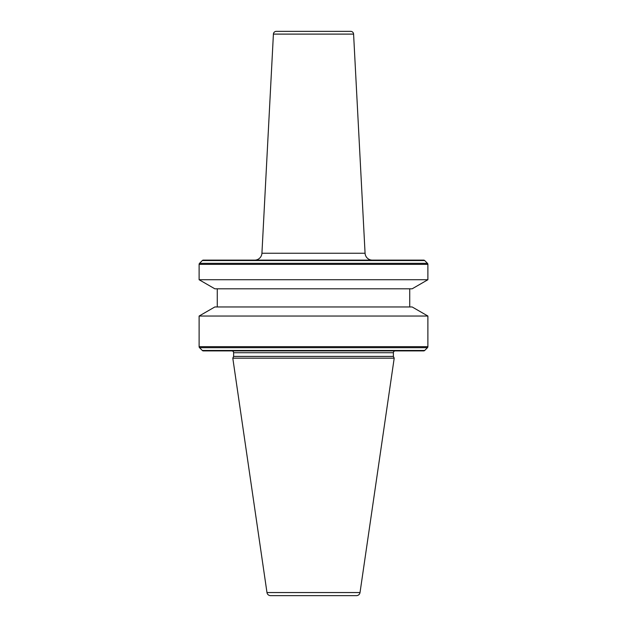 <?xml version="1.0" encoding="UTF-8"?>
<svg xmlns="http://www.w3.org/2000/svg" width="627" height="627" viewBox="0 0 627 627"><rect width="100%" height="100%" fill="white"/><g stroke="black" fill="none" stroke-linecap="round" stroke-linejoin="round"><path stroke-width="0.94" d="M372.328 260.119A7.265 7.265 0 0 1 365.071 253.237L353.589 34.101L273.411 34.101L261.929 253.237L365.071 253.237M254.672 260.119A7.265 7.265 0 0 0 261.929 253.237M353.589 34.101A2.908 2.908 0 0 0 350.689 31.35L276.311 31.35A2.908 2.908 0 0 0 273.411 34.101M360.023 592.546L394.203 358.166L232.797 358.166L266.977 592.546L360.023 592.546A3.629 3.629 0 0 1 356.434 595.65L270.566 595.65A3.629 3.629 0 0 1 266.977 592.546M232.797 358.166L233.612 356.41L393.388 356.41L394.203 358.166M393.388 356.41L393.388 352.719A1.818 1.818 0 0 1 395.206 350.901M233.612 356.41L233.612 352.719L393.388 352.719M231.794 350.901A1.818 1.818 0 0 1 233.612 352.719M199.112 346.668A1.45 1.45 0 0 0 199.543 347.695L202.317 350.477A1.45 1.45 0 0 0 203.344 350.901L423.656 350.901A1.45 1.45 0 0 0 424.683 350.477L427.457 347.695A1.45 1.45 0 0 0 427.888 346.668L427.888 316.039L199.112 316.039L199.112 346.668L427.888 346.668M199.112 316.039L214.842 306.964L412.158 306.964L427.888 316.039M409.729 306.964L409.729 288.804M217.271 306.964L217.271 288.804M427.888 279.728L199.112 279.728L214.842 288.804L412.158 288.804L427.888 279.728L427.888 264.351A1.45 1.45 0 0 0 427.457 263.324L424.683 260.542A1.45 1.45 0 0 0 423.656 260.119L203.344 260.119A1.45 1.45 0 0 0 202.317 260.542L199.543 263.324L427.457 263.324M199.112 279.728L199.112 264.351A1.45 1.45 0 0 1 199.543 263.324M202.317 350.477L424.683 350.477M199.543 347.695L427.457 347.695M199.112 264.351L427.888 264.351M202.317 260.542L424.683 260.542"/></g></svg>
